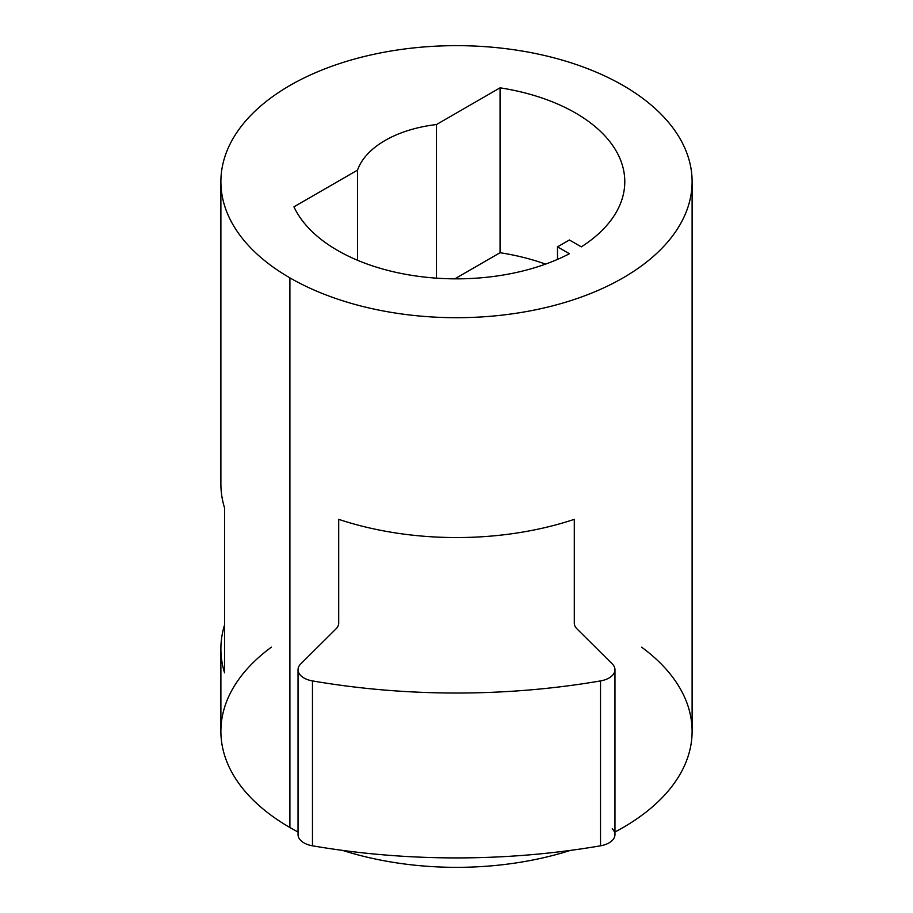 <?xml version="1.0" encoding="UTF-8"?>
<svg xmlns="http://www.w3.org/2000/svg" width="913" height="913" viewBox="0 0 913 913"><rect width="100%" height="100%" fill="white"/><g stroke="black" fill="none" stroke-linecap="round" stroke-linejoin="round"><path stroke-width="1.37" d="M289.9 277.86A235.611 136.026 0 0 0 546.659 307.35A235.611 136.026 0 0 0 692.111 181.676A235.611 136.026 0 0 0 623.1 85.491A235.611 136.026 0 0 0 366.341 56.001A235.611 136.026 0 0 0 220.889 181.676A235.611 136.026 0 0 0 289.9 277.86L289.9 827.509L289.9 277.86A235.611 136.026 180 0 1 289.9 85.491A235.611 136.026 180 0 1 623.1 85.491A235.611 136.026 180 0 1 623.1 277.86A235.611 136.026 180 0 1 289.9 277.86M692.111 181.676L692.111 731.324A235.611 136.026 180 0 1 614.963 831.983A235.611 136.026 0 0 0 641.622 647.18M570.374 850.402A235.611 136.026 180 0 1 342.626 850.402A235.611 136.026 0 0 0 570.374 850.402M298.037 831.983A235.611 136.026 180 0 1 289.9 827.509A235.611 136.026 0 0 0 298.037 831.983M574.3 623.077L574.3 519.337A235.611 136.026 180 0 1 338.7 519.337L338.7 623.077A20.2 11.664 180 0 1 335.961 628.931L300.776 663.877A20.2 11.664 0 0 0 298.037 669.731A20.2 11.664 0 0 0 312.474 680.915A504.878 291.487 0 0 0 600.526 680.915A20.2 11.664 0 0 0 614.963 669.731A20.2 11.664 0 0 0 612.224 663.877A20.2 11.664 180 0 1 600.526 680.915L600.526 845.803L600.526 680.915A504.878 291.487 180 0 1 312.474 680.915L312.474 845.803L312.474 680.915A20.2 11.664 180 0 1 300.776 663.877L335.961 628.931A20.2 11.664 0 0 0 338.7 623.077L338.7 519.337A235.611 136.026 0 0 0 574.3 519.337L574.3 623.077A20.2 11.664 0 0 0 577.039 628.931L612.224 663.877L577.039 628.931A20.2 11.664 180 0 1 574.3 623.077L574.3 519.337L574.3 623.077M500.062 252.718L454.822 278.842L500.062 252.718L500.062 87.831L500.062 252.718A168.289 97.166 180 0 1 545.552 264.119A168.289 97.166 0 0 0 500.062 252.718M436.471 124.545L500.062 87.831A168.289 97.166 180 0 1 624.789 181.676A168.289 97.166 180 0 1 581.307 246.864L569.404 239.993L557.501 246.864L557.501 259.395L557.501 246.864L569.404 253.734A168.289 97.166 180 0 1 293.94 206.829A168.289 97.166 0 0 0 569.404 253.734L557.501 246.864L569.404 239.993L581.307 246.864A168.289 97.166 0 0 0 500.062 87.831L436.471 124.545A100.978 58.295 0 0 0 357.531 170.115L293.94 206.829L357.531 170.115L357.531 260.262L357.531 170.115A100.978 58.295 180 0 1 436.471 124.545L436.471 278.145L436.471 124.545M224.575 507.959L224.575 672.847A235.611 136.026 180 0 1 224.575 624.903A235.611 136.026 0 0 0 220.889 648.881A235.611 136.026 0 0 0 224.575 672.847L224.575 507.959A235.611 136.026 180 0 1 220.889 483.981L220.889 181.676M271.378 647.18A235.611 136.026 0 0 0 289.9 827.509A235.611 136.026 180 0 1 220.889 731.324L220.889 648.881M614.963 669.731L614.963 834.63A20.2 11.664 180 0 1 600.526 845.803A504.878 291.487 180 0 1 312.474 845.803A20.2 11.664 180 0 1 298.037 834.63A20.2 11.664 0 0 0 312.474 845.803A504.878 291.487 0 0 0 600.526 845.803A20.2 11.664 0 0 0 612.224 828.764M298.037 834.63L298.037 669.731"/></g></svg>
